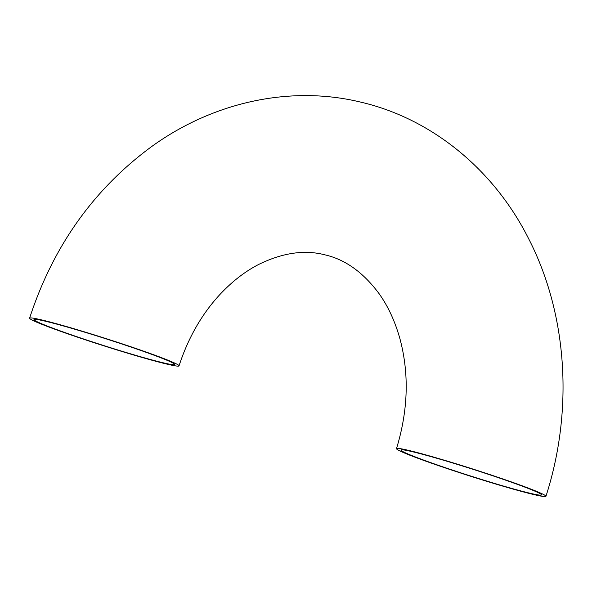 <?xml version="1.0" encoding="UTF-8"?>
<svg xmlns="http://www.w3.org/2000/svg" width="592" height="592" viewBox="0 0 592 592"><rect width="100%" height="100%" fill="white"/><g stroke="black" fill="none" stroke-linecap="round" stroke-linejoin="round"><path stroke-width="0.89" d="M413.682 452.014A73.8 3.552 17.7 0 1 492.921 475.835A73.8 3.552 17.7 0 1 541.525 494.912A73.8 3.552 17.7 0 1 470.137 475.857A73.8 3.552 17.7 0 1 400.917 450.038A73.8 3.552 17.7 0 1 413.682 452.014M161.853 362.474A73.8 3.552 17.7 0 1 82.614 338.654A73.8 3.552 17.7 0 1 34.01 319.576A73.8 3.552 17.7 0 1 105.398 338.631A73.8 3.552 17.7 0 1 174.625 364.45A73.8 3.552 17.7 0 1 161.853 362.474M410.071 450.734A78.433 3.774 -162.3 0 0 396.499 448.625A78.433 3.774 -162.3 0 0 470.07 476.072A78.433 3.774 -162.3 0 0 545.935 496.318A78.433 3.774 -162.3 0 0 494.29 476.049A78.433 3.774 -162.3 0 0 410.071 450.734M165.464 363.762A78.433 3.774 -162.3 0 0 179.036 365.863A78.433 3.774 -162.3 0 0 105.465 338.417A78.433 3.774 -162.3 0 0 29.6 318.17A78.433 3.774 -162.3 0 0 81.252 338.439A78.433 3.774 -162.3 0 0 165.464 363.762M396.499 448.625C408.125 410.537 409.301 374.033 400.029 339.105C395.101 321.419 388.093 306.242 378.998 293.558C363.192 272.327 345.121 259.407 324.786 254.812C304.591 249.565 282.599 252.762 258.793 264.395C244.896 271.499 231.709 281.785 219.225 295.245C201.465 314.678 188.064 338.21 179.036 365.863M545.935 496.318C573.648 410.552 567.647 313.952 528.197 237.858C493.632 169.578 431.797 118.459 360.165 101.994C290.013 85.115 213.335 102.231 152.336 146.069C94.076 188.641 53.162 246.013 29.6 318.17"/></g></svg>
